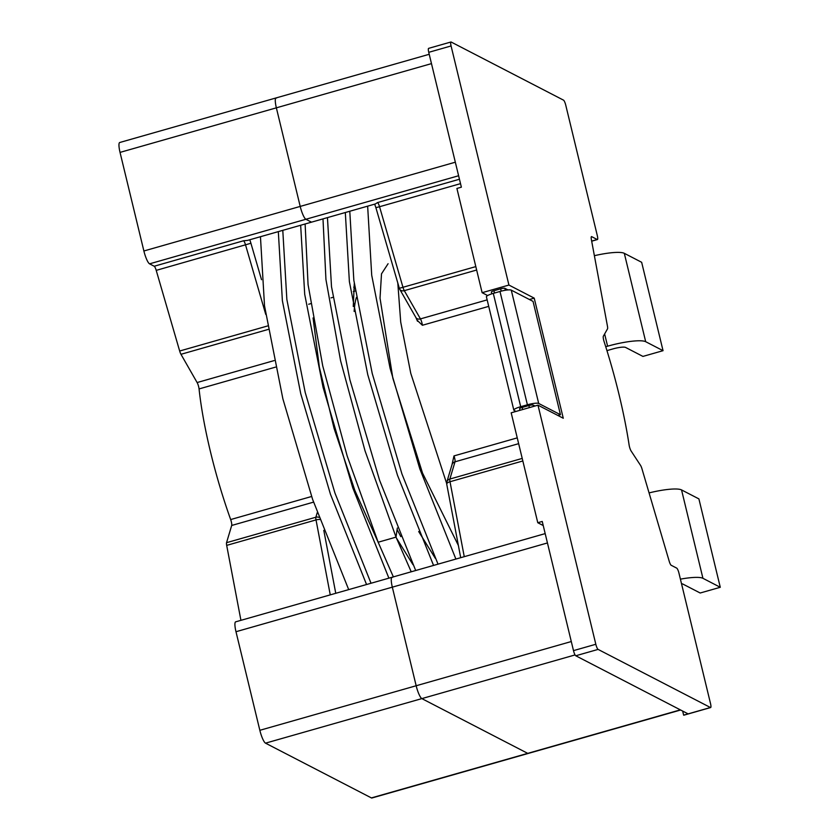 <?xml version="1.0" encoding="UTF-8"?>
<svg xmlns="http://www.w3.org/2000/svg" width="840" height="840" viewBox="0 0 840 840"><rect width="100%" height="100%" fill="white"/><g stroke="black" fill="none" stroke-linecap="round" stroke-linejoin="round"><path stroke-width="1.26" d="M710.65 707.543L683.855 715.187A4.746 0.987 -105.9 0 1 683.645 715.155L710.441 707.511A4.746 0.987 74.1 0 0 710.65 707.543A4.746 0.987 74.1 0 0 710.525 703.584L678.993 573.279A4.746 0.987 74.1 0 0 676.725 568.134L671.181 565.268A4.746 0.987 -105.9 0 1 669.197 561.204L641.981 468.856A4.746 0.987 74.1 0 0 640.532 465.36L631.155 451.07A4.746 0.987 -105.9 0 1 629.107 444.959A154.287 31.941 -105.9 0 0 604.107 341.618A4.746 0.987 -105.9 0 1 603.361 336.179L607.509 328.881A4.746 0.987 74.1 0 0 607.446 326.119L591.381 239.537A4.746 0.987 -105.9 0 1 591.476 236.618A4.746 0.987 -105.9 0 1 591.686 236.649L591.318 236.754M710.441 707.511L598.101 649.404A4.746 0.987 74.1 0 1 595.823 644.27L537.978 405.163L563.273 418.247L534.219 298.137L529.389 299.512M487.641 295.544L482.129 292.688L508.925 285.054L534.219 298.137M508.925 285.054L451.08 45.959A4.746 0.987 74.1 0 1 450.954 42A4.746 0.987 74.1 0 1 451.154 42.032L563.504 100.139A4.746 0.987 74.1 0 1 565.782 105.284L597.303 235.589A4.746 0.987 74.1 0 1 597.429 239.547A4.746 0.987 74.1 0 1 597.219 239.516L591.686 236.649M482.129 292.688L456.907 188.444L461.37 187.173L428.747 52.322A4.746 0.987 -105.9 0 1 428.62 48.363L450.954 42M688.107 713.874L575.768 655.767A4.746 0.987 -105.9 0 1 573.489 650.633L542.241 521.451L537.779 522.721L511.182 412.808L537.978 405.163M507.959 289.926L504.872 288.33A3.56 0.662 -13.6 0 0 500.64 288.834L493.941 290.745A3.56 0.662 -13.6 0 0 491.358 292.036A3.56 0.662 -13.6 0 0 491.474 292.152M543.228 525.546L537.779 522.721M683.645 715.155L682.658 711.05M519.708 408.87A3.56 0.662 -13.6 0 1 519.593 408.755A3.56 0.662 -13.6 0 1 522.176 407.453L528.875 405.542A3.56 0.662 -13.6 0 1 533.106 405.048L534.986 406.024M516.002 411.432L514.122 410.456A9.492 1.774 -13.6 0 1 513.828 410.141L486.413 296.825A9.492 1.774 -13.6 0 1 493.29 293.381L499.989 291.469A9.492 1.774 -13.6 0 1 511.277 290.136L533.043 301.392L560.448 414.708L557.865 415.454M513.828 410.141A9.492 1.774 -13.6 0 1 520.706 406.697L527.405 404.786A9.492 1.774 -13.6 0 1 538.692 403.452L560.448 414.708M451.941 464.93L453.989 455.91A4.746 0.987 -105.9 0 1 455.007 461.811L449.862 479.042A4.746 4.421 -163.4 0 0 446.744 483.861M522.218 458.419L449.862 479.042A4.746 0.987 74.1 0 0 450.009 481.73A4.746 1.859 169.2 0 0 446.733 484.187L460.698 557.697M392.522 577.353A11.865 2.457 74.1 0 0 392.007 577.269L235.683 621.831A11.865 2.457 -105.9 0 0 235.988 631.722L392.322 587.16A11.865 2.457 -105.9 0 1 392.007 577.269A11.865 2.457 74.1 0 0 392.322 587.16L416.168 685.755L392.322 587.16L547.438 542.955M235.988 631.722L259.844 730.307A11.865 2.457 -105.9 0 0 265.524 743.159L421.848 698.607A11.865 2.457 -105.9 0 1 416.168 685.755A11.865 2.457 74.1 0 0 421.848 698.607L527.73 753.365L421.848 698.607L575.075 654.927M265.524 743.159L371.406 797.916A11.865 2.457 -105.9 0 0 371.91 798L528.234 753.438A11.865 2.457 -105.9 0 1 527.73 753.365A11.865 2.457 74.1 0 0 528.234 753.438L680.631 710.01M354.133 311.451A142.411 29.484 -105.9 0 1 356.412 297.413A142.411 29.484 74.1 0 0 354.133 311.451M276.56 98.028A11.865 2.457 74.1 0 0 276.045 97.944L119.721 142.506A11.865 2.457 -105.9 0 0 120.036 152.397L276.36 107.835A11.865 2.457 -105.9 0 1 276.045 97.944A11.865 2.457 74.1 0 0 276.36 107.835L300.206 206.419L276.36 107.835L431.477 63.62M120.036 152.397L143.882 250.982A11.865 2.457 -105.9 0 0 149.562 263.834L305.886 219.272A11.865 2.457 -105.9 0 1 300.206 206.419A11.865 2.457 74.1 0 0 305.886 219.272L311.483 222.169L305.886 219.272L458.608 175.749M488.723 306.369L422.384 325.269L417.312 320.407M460.519 183.645L379.544 206.724L402.99 287.364A4.746 0.987 74.1 0 0 404.292 290.651A4.746 3.56 150.2 0 1 399.777 289.338L415.926 317.583A4.746 3.56 150.2 0 0 420.441 318.895A4.746 0.987 -105.9 0 1 422.384 325.269M475.818 266.606L399.346 288.309A4.746 4.746 0 0 0 399.777 289.338M265.755 314.423L245.543 244.923A4.746 0.987 74.1 0 0 243.537 240.776L247.59 240.377L311.483 222.169L375.365 203.952L377.528 202.577A4.746 0.987 -105.9 0 1 379.544 206.724L375.889 207.669L399.346 288.309M260.453 236.712L264.516 305.802L282.881 398.853L312.606 499.391L348.695 589.617M282.786 230.339L286.85 299.439L305.214 392.49L334.94 493.028L371.028 583.254M305.119 223.976L308.07 284.634L322.728 365.852L347.183 456.005L378.157 542.22L393.362 576.891M278.324 231.62L282.377 300.709L300.752 393.76L330.467 494.298L366.555 584.525M300.657 225.246L304.71 294.346L323.085 387.397L352.8 487.935L388.889 578.162M322.991 218.883L325.941 279.542L340.589 360.759L365.054 450.912L396.029 537.128L411.222 571.799M606.942 350.627L612.896 348.925A10.678 1.995 -13.6 0 1 625.59 347.435L642.936 356.412L663.044 350.679L645.687 341.702A32.046 5.995 166.4 0 0 607.603 346.195L605.735 346.721M663.044 350.679L641.655 262.29L624.309 253.323A32.046 5.995 166.4 0 0 594.374 255.696M355.079 288.876L353.735 287.154M396.354 537.925L412.976 564.669M354.291 283.51L353.262 306.495M313.068 317.951L319.389 367.406L334.068 428.39L354.858 490.455L378.483 543.008M327.453 217.613L331.506 286.713L349.881 379.754L379.596 480.291L415.695 570.518M349.786 211.25L353.84 280.34L372.215 373.391L401.93 473.928L438.018 564.154M397.11 529.494L400.817 536.644M388.091 263.718L381.507 273.84L380.026 298.137L392.868 378.336L422.52 473.067L458.378 545.475M681.534 583.758A10.678 1.995 -13.6 0 1 682.825 584.042L700.182 593.009L720.279 587.286L698.901 498.897L681.545 489.919A32.046 5.995 166.4 0 0 649.068 492.912M720.279 587.286L702.933 578.308A32.046 5.995 166.4 0 0 680.421 579.149M345.314 212.52L349.377 281.62L367.752 374.661L397.467 475.199L433.556 565.425M367.647 206.157L371.711 275.247L390.086 368.298L419.8 468.836L455.889 559.062M418.688 531.552L435.309 558.306M397.803 283.028L400.712 322.088L410.76 373.317L446.649 483.42M268.18 329.438L180.968 354.302A4.746 0.987 -105.9 0 1 179.666 351.015L156.219 270.375A4.746 0.987 74.1 0 0 154.203 266.238L243.537 240.776M180.968 354.302L197.117 382.546L274.134 360.591M330.256 594.867L316.019 519.918L226.684 545.38A4.746 0.987 -105.9 0 1 226.538 542.692L231.693 525.462A4.746 0.987 74.1 0 0 230.664 519.561A142.411 29.484 74.1 0 1 199.059 388.931A4.746 0.987 74.1 0 0 197.117 382.546M226.684 545.38L240.933 620.329M149.562 263.834L154.203 266.238M319.746 519.488A4.746 1.859 -10.8 0 0 316.019 519.918A4.746 0.987 -105.9 0 1 315.871 517.23A4.746 4.421 16.6 0 1 318.969 517.356M591.665 241.101L597.219 239.516M428.747 52.322L451.08 45.959M573.489 650.633L595.823 644.27M500.64 288.834L501.197 291.144M528.875 405.542L529.379 407.62M522.68 409.531L522.176 407.453M494.498 293.034L493.941 290.745M504.872 288.33L505.334 290.262M533.106 405.048L533.452 406.466M575.768 655.767L598.101 649.404M499.989 291.469L527.405 404.786M511.277 290.136L538.692 403.452M493.29 293.381L520.706 406.697M464.257 556.678L450.009 481.73L522.837 460.971M259.844 730.307L571.295 641.54M371.406 797.916L680.348 709.863M517.251 437.871L453.989 455.91M476.637 270.029L404.292 290.651L420.441 318.895L487.148 299.88M459.449 179.235L377.528 202.577M143.882 250.982L455.332 162.204M518.648 443.667L455.007 461.811A4.746 4.421 -163.4 0 0 451.994 464.709L446.849 481.94A4.746 4.746 0 0 0 446.733 484.187M397.32 528.024L396.029 537.128L378.157 542.22M645.687 341.702L624.309 253.323M607.603 346.195L604.632 333.942M681.545 489.919L702.933 578.308M267.593 325.962L179.666 351.015M261.524 279.699L250.919 243.264A9.492 1.964 74.1 0 0 249.743 239.757M156.219 270.375L250.919 243.264M335.758 593.303L323.799 530.376M199.059 388.931L275.52 367.132M230.664 519.561L311.608 496.482M226.538 542.692L315.871 517.23L317.247 512.61M231.693 525.462L313.551 502.131M591.686 241.185L597.429 239.547M519.971 410.298L519.593 408.755M491.799 293.832L491.358 292.036M392.007 577.269L545.181 533.61M417.501 321.248L415.926 317.583M374.682 204.152L375.889 207.669M276.045 97.944L429.219 54.285M308.669 304.248L310.727 303.66M331.002 297.885L333.06 297.297M353.336 291.522L355.383 290.934"/></g></svg>
